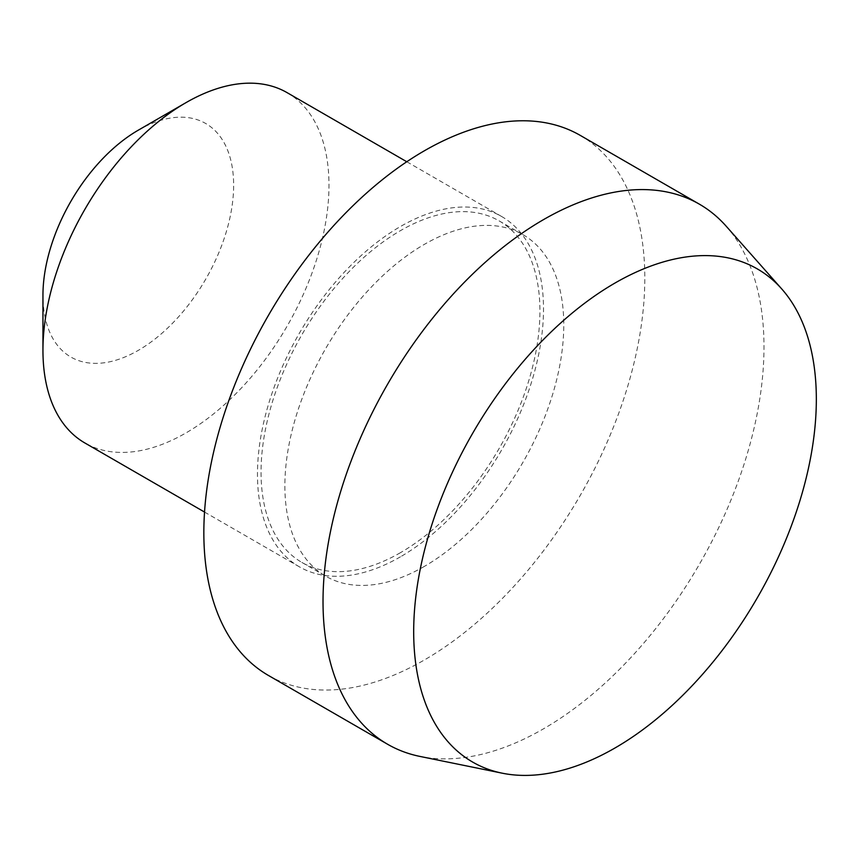 <?xml version="1.0" encoding="UTF-8"?>
<svg xmlns="http://www.w3.org/2000/svg" width="859" height="859" viewBox="0 0 859 859"><rect width="100%" height="100%" fill="white"/><g stroke="black" fill="none" stroke-linecap="round" stroke-linejoin="round"><path stroke-width="0.64" stroke-dasharray="4.29 3.22" d="M138.288 130.181A134.842 77.847 -60 0 1 233.637 185.222A134.842 77.847 -60 0 1 138.299 350.365A134.842 77.847 -60 0 1 42.95 295.324M287.089 92.643A202.252 116.77 -60 0 1 318.098 254.704A202.252 116.77 -60 0 1 185.963 432.936A202.252 116.77 -60 0 1 84.837 442.954M400.487 556.793A202.252 116.77 -60 0 1 299.362 566.811A202.252 116.77 -60 0 1 299.362 333.26A202.252 116.77 -60 0 1 501.613 216.489A202.252 116.77 -60 0 1 532.623 378.561A202.252 116.77 -60 0 1 400.487 556.793M400.487 552.659A197.194 113.85 -60 0 1 301.896 562.43A197.194 113.85 -60 0 1 301.885 334.72A197.194 113.85 -60 0 1 499.09 220.87A197.194 113.85 -60 0 1 529.316 378.894A197.194 113.85 -60 0 1 400.487 552.659M424.325 566.425A197.194 113.85 -60 0 1 325.733 576.196A197.194 113.85 -60 0 1 325.722 348.486A197.194 113.85 -60 0 1 522.927 234.636A197.194 113.85 -60 0 1 553.153 392.649A197.194 113.85 -60 0 1 424.325 566.425M580.233 135.378A311.806 180.025 -60 0 1 628.026 385.24A311.806 180.025 -60 0 1 424.325 660.002A311.806 180.025 -60 0 1 268.427 675.453M726.123 226.132A311.806 180.025 -60 0 1 738.257 481.158A311.806 180.025 -60 0 1 543.511 728.819A311.806 180.025 -60 0 1 419.965 756.425M204.539 512.061L299.362 566.811M406.79 161.75L501.613 216.489M301.896 562.43L325.733 576.196M499.09 220.87L522.927 234.636"/><path stroke-width="1.29" d="M204.539 512.061L84.837 442.954A202.252 116.77 -60 0 1 42.95 350.365L42.95 295.324A134.842 77.847 -60 0 1 138.288 130.181L185.963 102.661A202.252 116.77 -60 0 1 287.089 92.643L406.79 161.75M42.95 350.365A202.252 116.77 -60 0 1 185.963 102.661M502.214 773.186L419.965 756.425A311.806 180.025 -60 0 1 387.602 744.259L268.427 675.453A311.806 180.025 -60 0 1 268.416 315.403A311.806 180.025 -60 0 1 580.233 135.378L699.409 204.184A311.806 180.025 -60 0 1 726.123 226.132L781.765 288.978A284.716 164.38 -60 0 1 792.836 521.842A284.716 164.38 -60 0 1 615.012 747.974A284.716 164.38 -60 0 1 502.214 773.186A284.716 164.38 -60 0 1 472.654 433.312A284.716 164.38 -60 0 1 781.765 288.978M387.602 744.259A311.806 180.025 -60 0 1 387.602 384.209A311.806 180.025 -60 0 1 699.409 204.184"/></g></svg>
